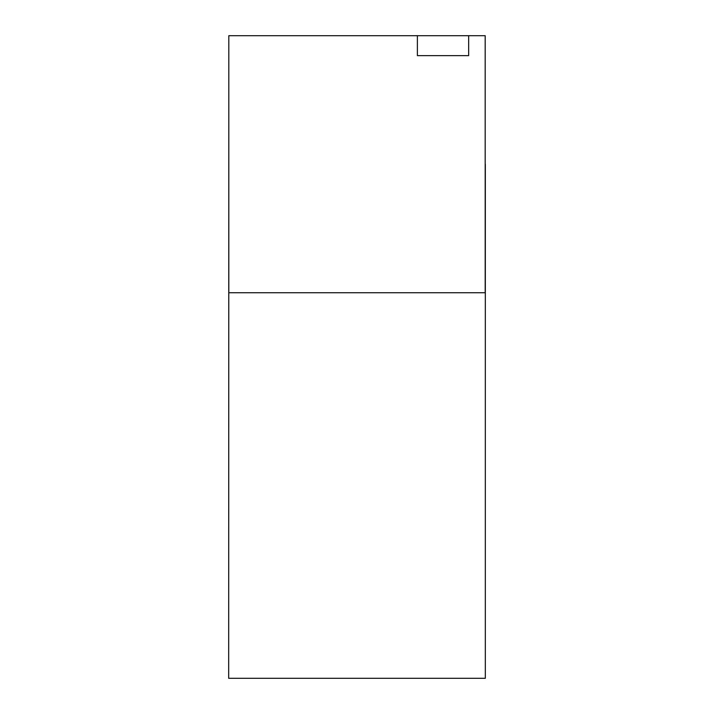 <?xml version="1.0" encoding="UTF-8"?>
<svg xmlns="http://www.w3.org/2000/svg" width="714" height="714" viewBox="0 0 714 714"><rect width="100%" height="100%" fill="white"/><g stroke="black" fill="none" stroke-linecap="round" stroke-linejoin="round"><path stroke-width="1.07" d="M468.661 55.638L468.661 35.7L417.387 35.7L417.387 55.638L468.661 55.638M417.387 35.7L228.819 35.7L228.819 292.74L485.181 292.74L485.181 35.7L468.661 35.7M485.181 164.22L485.181 123.763M228.819 123.763L228.676 678.3L485.324 678.3L485.324 164.22"/></g></svg>
